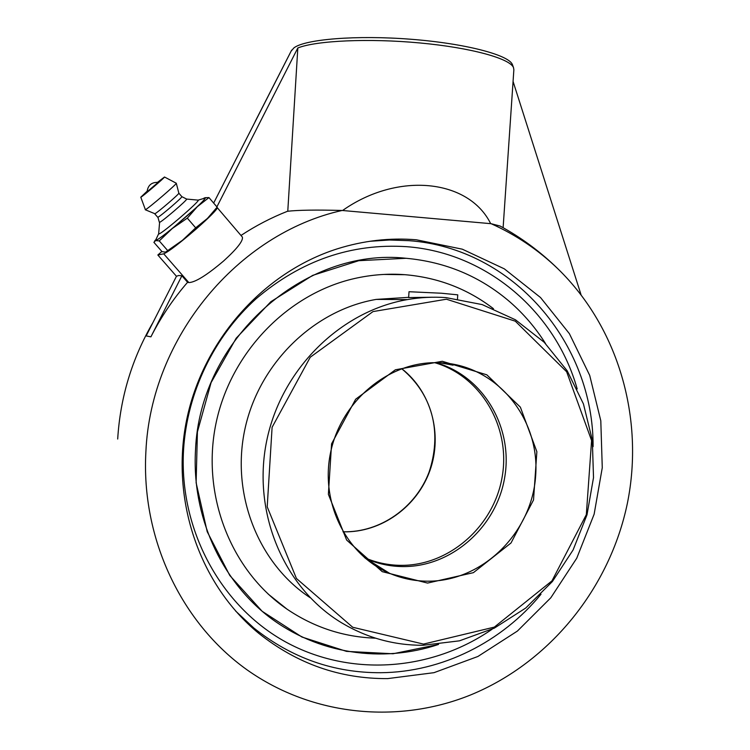 <?xml version="1.0" encoding="UTF-8"?>
<svg xmlns="http://www.w3.org/2000/svg" width="750" height="750" viewBox="0 0 750 750"><rect width="100%" height="100%" fill="white"/><g stroke="black" fill="none" stroke-linecap="round" stroke-linejoin="round"><path stroke-width="1.12" d="M195.497 450.366C191.747 515.653 220.575 579.403 268.894 616.763C317.438 653.944 382.087 663.441 438.553 644.438L392.991 653.766L346.519 651.375L301.95 637.031L262.144 611.278L229.781 575.466L207.206 531.684L196.116 482.737L197.419 431.887L211.097 382.594L236.175 338.212L270.863 301.706L312.694 275.372L358.781 260.691L406.078 258.281C304.838 247.022 199.678 338.925 195.497 450.366M545.541 343.603C535.734 328.003 523.913 314.156 510.094 302.072C480.459 276.525 445.791 261.928 406.078 258.281C445.791 261.928 480.459 276.525 510.103 302.072L510.094 302.072C523.922 314.166 535.734 328.003 545.541 343.603M387.628 678.609C340.003 678.9 297.047 663.806 258.759 633.347C199.95 585.169 170.241 500.419 186.591 420.15C202.997 339.9 263.822 272.175 337.219 248.859C363.441 240.619 389.812 237.591 416.344 239.784L462.291 249.178L504.319 268.847L540.525 297.534L569.372 333.647L589.706 375.384L600.797 420.759L602.269 467.719L594.131 514.209L576.75 558.206L550.828 597.759L517.425 631.05L477.909 656.475L433.988 672.675L387.628 678.609M291.169 51.075L293.962 47.841C305.231 39.206 356.4 34.978 410.822 39.244C465.272 43.444 508.941 54.966 512.428 64.631L512.634 65.203M242.147 236.822L242.4 237.122C243.234 240.853 237 248.794 223.678 260.925C206.822 275.212 195.206 282.431 188.831 282.572L187.584 282.291L181.894 275.784L178.688 275.503L176.456 276.272L157.838 255L161.869 251.466M216.834 207.562L217.294 207.703C216.816 209.869 209.775 216.975 196.172 229.012C179.325 243.516 168.506 251.784 163.716 253.828L157.838 255M503.119 227.709L513.862 69.75L513.516 67.65C510.084 58.547 471.075 47.691 419.794 42.947C368.578 38.147 316.041 40.631 297.825 47.972L216.891 206.869M581.006 294.637L513.066 81.422M213.656 203.072L289.706 53.934M181.894 275.784L150.909 336.844C160.978 317.053 173.203 298.875 187.584 282.291M557.812 268.725C540.553 251.841 521.325 237.609 500.128 226.05L491.1 223.697L342.122 210.469C238.106 233.522 150.938 337.284 145.894 451.603C141 538.659 181.369 622.987 246.937 669.769C312.787 716.391 398.606 724.163 470.859 694.847C550.416 662.091 610.003 587.466 627.431 503.053C644.466 418.575 618.619 327.881 557.812 268.725C538.275 249.9 516.038 234.891 491.1 223.697L490.678 223.659C468.759 179.203 397.884 171.441 342.572 210.506L342.122 210.469C316.312 209.784 298.106 210.056 287.484 211.275C271.294 217.65 255.787 225.712 240.975 235.453M297.825 47.972L287.775 211.247M500.128 226.05L503.184 227.747M150.909 336.844L146.175 335.906L176.456 276.272M502.594 227.409L500.747 226.397M158.156 182.363L147.084 191.822C147.863 185.278 151.566 182.128 158.194 182.363M197.963 200.109L198.244 200.137C200.503 200.681 162.309 233.559 159 233.906L158.663 233.737M203.719 198.497L204.741 198.197C208.697 198.028 160.303 239.803 156.188 240.084L155.981 239.419M186.572 199.022L186.656 199.059C187.838 199.594 161.869 221.906 159.591 222.319L158.653 233.812M198.244 200.137L186.666 199.069L181.856 196.669C182.728 197.184 159.891 216.797 157.912 217.219L159.356 222.3M181.856 196.669L178.847 193.172C179.597 193.725 156.816 213.262 154.884 213.731L145.247 209.738M176.213 183.188L176.287 183.225C177.234 183.75 147.731 209.025 145.397 209.691L140.784 197.203L147.103 191.203M157.556 182.287L164.503 177.009C165.131 177.281 142.688 196.491 140.953 197.156L140.775 197.184M208.969 197.587L205.219 197.691C206.034 197.897 203.4 200.897 197.316 206.7L208.969 197.587L217.134 207.15L207.403 218.466L195.675 227.831L182.494 240.262L165.553 252.131L162.028 251.644L153.891 242.325L155.616 240.581L159.253 240.909L172.294 228.506L187.322 218.138L197.316 206.7L172.294 228.506C163.238 235.819 157.678 239.841 155.616 240.581L156.347 238.659M166.425 251.841C169.172 250.5 174.534 246.637 182.494 240.262L207.403 218.466L217.134 207.15M167.587 250.472L159.253 240.909M195.675 227.831L187.322 218.138M203.334 198.534L204.741 197.803M178.847 193.181L176.287 183.225L164.503 177.009M375.553 638.184C343.547 637.069 314.034 627.394 287.016 609.15C231.15 570.909 201.234 495.544 215.85 424.078C230.4 352.603 287.719 293.672 354.478 278.531C371.316 274.706 388.163 273.422 405.009 274.697C438.084 277.519 467.569 288.853 493.463 308.691M493.416 308.672C467.531 288.853 438.056 277.519 405 274.697L383.784 274.434M268.116 594.009L286.997 609.141C314.016 627.375 343.519 637.05 375.516 638.175M445.988 297.609C433.181 296.7 420.338 297.356 407.456 299.587C340.509 311.016 281.222 369.262 266.663 441.028C251.934 512.775 283.978 588.075 341.512 622.753C366.769 637.828 393.891 645.337 422.887 645.291L459.478 640.828L494.297 628.153L525.722 608.044L552.375 581.55L573.094 549.975L587.006 514.8L593.513 477.609L592.322 440.081L583.434 403.912L567.178 370.772L544.191 342.253L515.438 319.781L482.194 304.594L445.988 297.609M446.419 299.213L515.306 321.188L566.644 371.756L591.591 440.522L586.322 514.65L551.962 580.875L494.334 627.112L423.497 644.091L352.716 627.263L296.438 578.484L267.206 506.822L272.1 427.284L310.266 357.206L373.003 311.588L446.419 299.213M442.294 361.275L395.381 369.788L355.659 399.216L331.575 443.822L328.378 494.325L346.65 540.066L382.247 571.659L427.556 583.078L473.4 572.663L511.013 542.981L533.522 499.969L536.869 451.706L520.369 407.156L486.816 374.822L442.294 361.275M310.2 597.722C258.15 563.55 230.522 493.697 245.119 428.166C259.594 362.616 314.363 309.928 376.238 299.4L408.656 297.338M432.309 297.225L408.637 297.572M427.144 581.194C414.075 581.053 401.512 578.409 389.456 573.253C346.294 554.916 320.156 502.847 330.497 452.953C340.528 403.012 385.219 364.163 432.422 362.709L441.656 362.803C497.222 365.784 540.037 418.837 535.659 475.697C532.059 532.603 482.438 581.887 427.144 581.194M365.438 558.431L366.562 558.928C378.056 563.85 390.028 566.4 402.497 566.578C451.641 567.281 496.838 526.856 504.788 476.887C513.216 426.984 482.991 375.666 435.75 362.644M446.147 363.169L453.094 365.184L439.603 362.709M457.491 298.866L457.753 294.844L441.478 293.231L409.022 291.722L408.637 297.628M492.131 629.212C432.216 670.837 351.038 677.587 285.984 642.131C221.1 606.647 178.875 529.959 183.544 449.944C187.078 392.409 214.116 336.534 256.209 298.659C301.2 260.419 351.412 243.094 406.837 246.694C487.406 252.787 555.759 312.534 577.191 388.941M593.091 446.616C593.709 343.528 513.422 248.203 409.012 240.675L389.447 240.009L369.769 241.294M235.622 611.034L253.819 627.994C291.534 658.022 333.872 672.938 380.831 672.712C442.228 672.169 501.834 642.038 541.013 594.225M188.831 282.572L163.716 253.828M381.019 569.109L383.775 569.7M343.003 531.806L343.912 531.825C381.497 532.556 417.309 506.531 430.022 470.297C442.828 434.081 431.25 391.603 401.756 368.691M434.616 362.653C481.284 376.144 510.816 427.219 502.209 476.663C494.053 526.163 449.166 566.053 400.425 565.35C388.012 565.172 376.088 562.631 364.641 557.719L364.5 557.634M258.759 633.347L235.547 610.95M242.4 237.122L217.294 207.703M291.628 50.156L255.103 121.641M512.428 64.631L513.516 67.65M153.028 322.397C132.028 358.481 120.253 397.359 117.694 439.031M158.663 233.756L155.784 239.841M157.697 217.219L154.706 213.769M155.269 240.178L154.603 241.144M198.206 200.1L204.741 198.197M342.975 531.759C380.006 532.8 415.678 507.731 429.056 472.153C441.281 435.619 434.953 396.497 401.7 368.709M376.238 299.4L407.456 299.587M366.562 558.928L389.456 573.253"/></g></svg>
